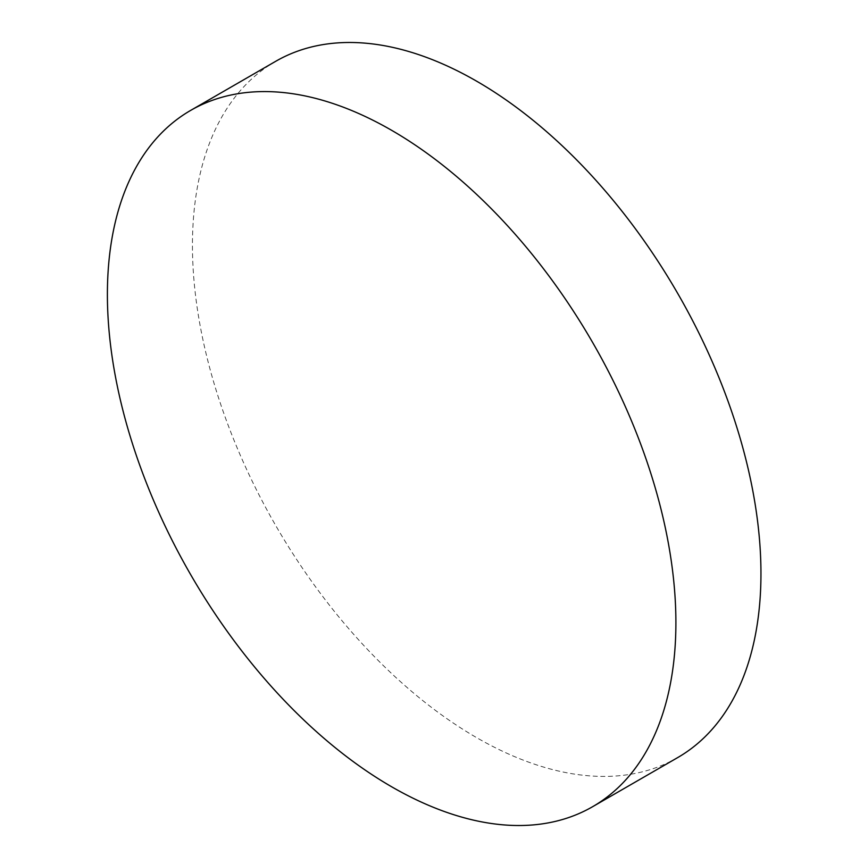 <?xml version="1.0" encoding="UTF-8"?>
<svg xmlns="http://www.w3.org/2000/svg" width="868" height="868" viewBox="0 0 868 868"><rect width="100%" height="100%" fill="white"/><g stroke="black" fill="none" stroke-linecap="round" stroke-linejoin="round"><path stroke-width="0.65" stroke-dasharray="4.34 3.25" d="M677.691 757.59A401.993 232.092 60 0 1 476.695 737.681A401.993 232.092 60 0 1 214.081 383.439A401.993 232.092 60 0 1 275.698 61.313"/><path stroke-width="1.3" d="M675.901 622.66A401.993 232.092 60 0 1 592.638 806.687A401.993 232.092 60 0 1 391.642 786.777A401.993 232.092 60 0 1 107.393 294.436A401.993 232.092 60 0 1 190.645 110.41A401.993 232.092 60 0 1 391.642 130.319A401.993 232.092 60 0 1 675.901 622.66M190.645 110.41L275.698 61.313A401.993 232.092 60 0 1 476.695 81.223A401.993 232.092 60 0 1 739.319 435.465A401.993 232.092 60 0 1 677.691 757.59L592.638 806.687"/></g></svg>
